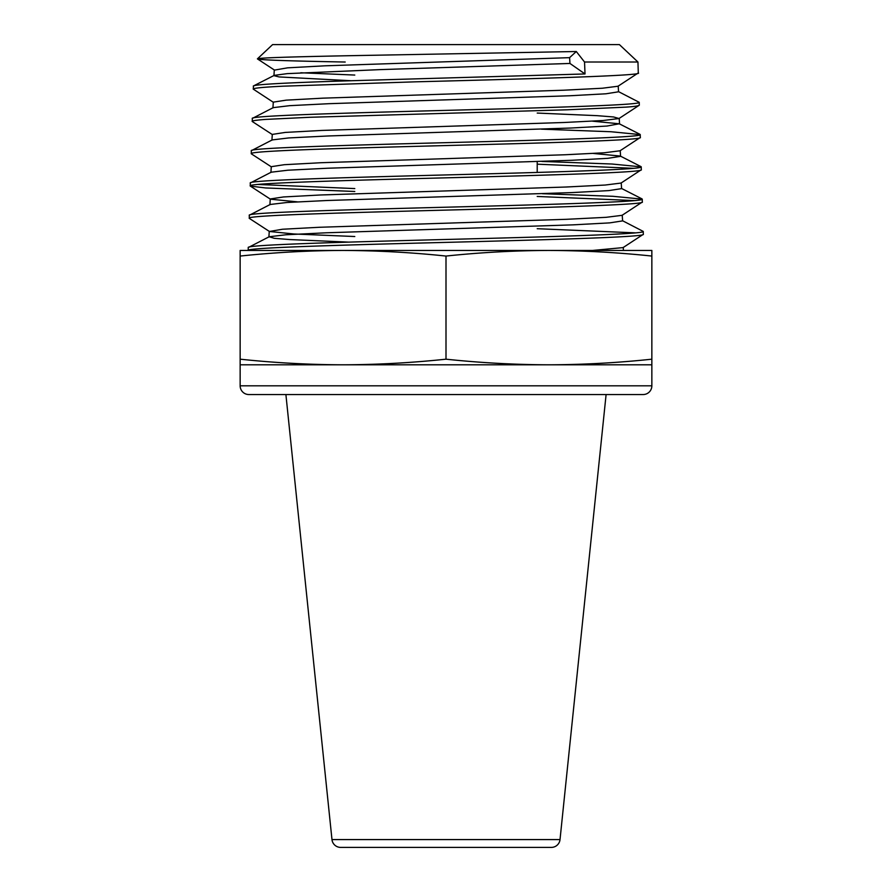 <?xml version="1.0" encoding="UTF-8"?>
<svg xmlns="http://www.w3.org/2000/svg" width="892" height="892" viewBox="0 0 892 892"><rect width="100%" height="100%" fill="white"/><g stroke="black" fill="none" stroke-linecap="round" stroke-linejoin="round"><path stroke-width="1.34" d="M331.98 839.584L560.02 839.584A8.719 8.719 0 0 1 551.356 847.4L340.644 847.4A8.719 8.719 0 0 1 331.98 839.584L285.897 394.543L643.132 394.543L248.868 394.543A8.719 8.719 0 0 1 240.149 385.823L240.149 250.451L343.074 250.451C308.766 250.574 274.457 252.447 240.149 256.06M560.02 839.584L606.103 394.543M345.193 62.027L344.624 62.016C287.469 60.968 258.401 59.92 257.398 58.872L272.595 44.6L619.405 44.6L637.947 62.016L584.539 62.016L576.299 51.513L374.785 55.237C306.012 56.452 257.732 57.668 257.398 58.872L274.48 70.1L287.547 67.837L324.9 65.818L569.587 57.657L569.955 63.455L585.018 73.958L584.539 62.016M643.132 394.543A8.719 8.719 0 0 0 651.851 385.823L651.851 364.806L240.149 364.806M537.207 172.435L537.207 161.597M637.947 62.016L638.293 72.932C644.448 75.452 548.658 78.418 416.062 81.808L283.177 86.178C263.441 87.137 253.451 88.107 253.205 89.077L273.476 102.379M272.461 134.647L252.347 121.557L252.28 118.458C249.693 115.759 343.108 113.061 446.747 110.363C549.862 107.676 641.928 105 639.207 102.312L618.268 91.508M639.207 102.312L639.308 105.211C638.371 105.981 633.866 106.627 625.76 107.14L567.134 109.794L310.026 117.276L266.184 119.383C260.185 119.751 250.998 120.732 252.191 121.345M569.955 63.455L380.65 69.598L287.269 73.635L274.234 75.374L253.551 85.911L253.205 89.077M271.458 166.927L251.343 153.837L251.276 150.726C248.678 148.027 342.573 145.34 446.747 142.642C550.409 139.955 642.954 137.268 640.222 134.592L611.098 131.748L541.355 129.162M640.222 134.592L640.311 137.48C642.987 139.375 593.292 141.661 491.213 144.348C393.84 147.035 250.641 150.135 251.187 153.625M354.793 191.479L265.76 187.967L250.317 186.105L250.262 183.005C247.653 180.307 342.037 177.608 446.747 174.91C550.944 172.234 643.979 169.547 641.225 166.86L611.979 164.016L541.879 161.441M641.225 166.86L641.315 169.759C644.091 172.446 550.509 175.144 446 177.831C341.513 180.519 247.575 183.206 250.173 185.893M633.565 168.309L537.207 164.184M354.793 236.525L294.081 233.994L269.44 231.474L249.325 218.384L249.258 215.273C246.627 212.586 341.502 209.888 446.758 207.189C551.49 204.502 644.994 201.826 642.24 199.139L612.86 196.296L542.403 193.709M354.793 188.58L257.944 184.454M642.24 199.139L642.329 202.038C645.195 204.268 577.314 206.721 472.281 209.419C370.013 212.106 247.407 215.028 249.169 218.172M634.535 200.589L537.207 196.452M348.805 242.122L290.067 239.58L274.245 238.309L269.183 236.748L248.244 247.552C245.612 244.854 340.967 242.156 446.758 239.457C552.037 236.781 646.02 234.094 643.243 231.418L622.315 220.614M643.243 231.418L643.333 234.306C645.942 237.149 542.068 239.915 437.091 242.613C331.2 245.3 245.423 247.909 248.154 250.451L248.255 247.552M635.505 232.857L537.207 228.709M253.295 86.178C252.403 84.149 301.953 82.131 373.012 80.102L585.018 73.958M272.93 107.932L273.298 102.134L286.176 100.149L322.648 98.165L563.577 90.215L602.356 88.23L618.022 86.234L638.293 72.932M252.28 118.458L273.22 107.642L289.677 105.669L329.07 103.684L569.921 95.756L606.002 93.783L618.557 91.798L618.201 86M271.926 140.211L272.283 134.413L285.239 132.417L321.934 130.433L564.29 122.483L603.293 120.498L619.026 118.513L639.308 105.211M251.276 150.726L272.216 139.921L288.74 137.937L328.356 135.963L570.635 128.035L606.939 126.051L619.282 123.787L592.466 121.167M270.912 172.479L271.279 166.681L284.314 164.697L321.22 162.712L565.004 154.762L604.23 152.777L620.04 150.781L640.311 137.48M250.262 183.005L271.201 172.201L287.804 170.216L327.643 168.231L571.348 160.304L607.865 158.33L620.576 156.345L620.219 150.547M269.908 204.759L270.265 198.961L283.377 196.965L320.507 194.98L565.718 187.03L605.155 185.045L621.044 183.061L641.315 169.759M249.258 215.273L270.198 204.48L286.878 202.495L326.929 200.51L572.062 192.583L608.801 190.598L621.59 188.625L621.222 182.815M269.44 231.474L282.441 229.244L319.793 227.259L566.431 219.309L606.092 217.325L622.058 215.329L642.329 202.038M592.544 250.451L623.073 247.608L643.333 234.306M548.926 250.451L343.074 250.451C377.383 250.574 411.691 252.447 446 256.06C480.309 252.447 514.617 250.574 548.926 250.451L651.851 250.451L651.851 256.06C617.543 252.447 583.234 250.574 548.926 250.451M240.149 359.186C274.457 362.81 308.766 364.683 343.074 364.806C377.383 364.683 411.691 362.81 446 359.186C480.309 362.81 514.617 364.683 548.926 364.806C583.234 364.683 617.543 362.81 651.851 359.186L651.851 256.06M651.851 359.186L651.851 364.806M446 359.186L446 256.06M248.868 394.543L285.897 394.543M576.299 51.513L569.587 57.657M297.404 201.86L270.443 199.195L250.329 186.105M619.026 118.513L613.573 116.964L597.239 115.67L537.207 113.061M354.793 75.062L300.805 72.765M269.183 236.748L285.942 234.774L326.216 232.79L572.776 224.862L609.727 222.877L622.594 220.893L622.237 215.095M640.969 166.603L620.297 156.055L593.325 153.446M351.437 80.748L279.118 76.935L273.944 75.664L274.301 69.855M240.149 385.823L651.851 385.823M623.24 247.374L623.43 250.451M269.261 231.229L268.893 237.038M619.204 118.268L619.572 124.066M621.3 188.335L641.984 198.883M619.282 123.787L639.965 134.324"/></g></svg>
